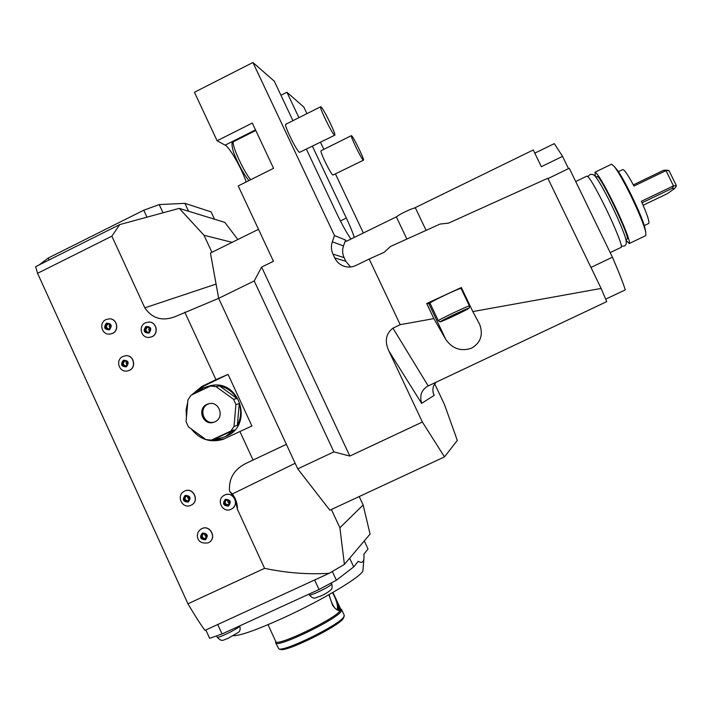 <?xml version="1.0" encoding="UTF-8"?>
<svg xmlns="http://www.w3.org/2000/svg" width="712" height="712" viewBox="0 0 712 712"><rect width="100%" height="100%" fill="white"/><g stroke="black" fill="none" stroke-linecap="round" stroke-linejoin="round"><path stroke-width="1.07" d="M434.738 383.946L444.51 404.63L457.309 440.434L444.493 456.89L422.376 422.038L388.983 351.176C384.427 341.395 385.753 333.714 392.935 328.152L400.197 324.672L369.19 259.035L355.964 265.46C352.173 267.24 348.275 267.534 344.288 266.332C339.962 264.873 336.785 262.087 334.747 257.958L332.931 254.095C331.125 250.09 330.92 245.996 332.308 241.804L334.498 235.565L345.578 240.024L343.504 245.943C342.178 249.921 342.374 253.81 344.092 257.602L345.818 261.268L350.518 266.991M363.36 232.984L335.494 174.048M323.827 149.369L320.489 142.302M306.943 113.653L303.819 107.049L286.927 92.257L280.946 95.275M292.935 120.684L274.316 81.213L252.938 62.496L194.438 92.275L217.107 140.771L252.297 123.051L273.559 168.317L238.217 185.939L273.444 261.286L261.624 267.08L349.832 456.063L422.376 422.038M217.107 140.771L225.143 145.159C229.673 147.206 242.543 169.901 246.121 182.005M252.938 62.496L334.498 235.565M286.927 92.257L298.933 117.676M312.452 146.307L346.335 218.05L340.416 220.951M306.445 149.306L336.509 213.013C341.893 224.28 346.7 232.966 350.927 239.063M354.264 237.425C352.716 232.459 350.073 225.998 346.335 218.05M397.029 216.528L346.21 241.368L345.578 240.024M320.658 106.764L285.815 124.253C283.527 124.413 296.406 150.802 299.538 152.386L334.782 135.173C336.509 135.155 324.005 109.354 321.121 106.996L320.658 106.764C318.851 106.684 331.73 133.171 334.382 135.004L334.782 135.173M351.381 135.645L321.121 150.713C319.341 150.757 330.591 173.942 332.94 175.072L363.458 160.2C364.82 160.253 353.837 137.514 351.675 135.796L351.381 135.645C349.966 135.502 361.224 158.767 363.209 160.084L363.458 160.2M400.197 324.672L433.857 318.602L445.899 339.642C452.467 348.764 460.958 351.63 471.353 348.257C480.627 342.926 483.404 334.987 479.701 324.432L472.804 311.58L601.124 288.44L606.749 301.63L427.716 386.171C421.486 389.936 419.448 395.667 421.611 403.366L388.983 351.176M601.124 288.44L547.822 178.24L448.587 223.123L440.078 224.066L390.55 246.441L384.213 252.244L369.19 259.035M605.689 299.147L625.261 289.909C623.187 283.082 618.906 272.189 612.427 257.219L590.96 267.436M547.982 178.587L569.271 168.255L612.427 257.219M414.037 208.224L533.252 149.965L541.342 166.688L562.551 156.364L568.496 168.628M534.801 153.151L554.319 143.619L562.551 156.364M575.714 181.533L587.035 176.051C589.385 176.994 595.641 187.71 605.796 208.215C615.577 228.258 623 247.18 621.256 247.313L610.184 252.591M625.99 239.677L627.174 239.098C630.743 238.164 599.397 173.105 597.057 176.594L595.953 177.128M626.177 240.496L629.221 243.522C631.108 243.317 623.801 224.325 614.002 204.273C603.812 183.767 597.475 173.078 594.974 172.206L595.428 176.478M594.974 172.206L611.483 164.214L614.225 166.43C618.39 171.895 623.997 181.782 631.046 196.085C638.895 212.407 643.799 224.422 645.766 232.121L645.784 235.627L629.221 243.522M616.147 168.744L616.743 169.465C623.694 177.608 642.981 217.765 644.983 228.258L645.161 229.148M644.253 225.588L648.703 223.461C649.7 221.975 647.261 214.579 641.387 201.274L673.481 185.885L665.996 170.622L668.986 170.604M618.363 171.69L622.813 169.545C624.326 169.518 628.046 175.019 633.956 186.046L665.996 170.622M673.481 185.885L676.364 185.654L668.951 170.533M676.213 186.197L676.364 185.654M665.996 170.586L663.539 170.328L665.391 170.141M663.539 170.328L633.324 184.871M673.516 185.921L672.333 188.271L674.602 188.52L667.402 193.637L643.141 205.261M672.333 188.271L642.064 202.786M433.857 318.602L426.702 303.517L461.34 287.514L472.804 311.58M426.702 303.517L430.182 303.57M461.251 288.805L461.785 288.449M440.069 321.771C438.628 322.892 452.974 316.626 463.245 311.384C471.433 307.397 468.95 307.86 469.439 305.982L469.404 305.964C468.905 305.288 436.928 320.507 438.334 320.747L430.03 303.25C428.482 302.707 460.415 287.47 461.056 288.44L461.1 288.485M436.331 382.086C433.074 385.272 432.139 389.224 433.519 393.95L434.16 395.391L421.611 403.366M461.803 311.553L447.492 318.38L461.821 311.553M406.872 239.072L396.548 217.329C395.213 216.137 414.624 206.738 415.505 208.162L415.568 208.296M349.832 456.063L333.866 451.88L297.75 468.861L329.861 510.201L444.493 456.89M211.927 252.306L204.006 235.263L179.264 208.376L119.732 224.591L35.6 266.688L37.567 273.301L187.941 603.794L264.57 568.345C287.007 573.027 308.581 574.655 329.291 573.258L344.403 564.394L339.882 527.779L363.147 504.95L359.222 496.549M339.882 527.779L331.392 509.498M363.147 504.95L370.053 534.089L344.403 564.394M179.264 208.376L224.841 222.384L237.844 239.517M204.006 235.263L232.121 242.338M258.5 229.317L210.44 253.045L218.673 298.337L286.366 444.324L246.77 463.014C234.346 468.95 228.605 478.313 229.531 491.102L232.343 493.968C235.77 498.525 237.47 503.651 237.452 509.356L264.57 568.345M261.624 267.08L254.22 280.955L218.673 298.337L174.591 316.867C162.016 321.415 152.092 318.406 144.821 307.842L216.074 284.079M184.8 312.168L215.959 379.665L228.054 374.378L251.923 425.998L239.9 431.525L253.063 460.041M254.22 280.955L333.866 451.88M297.75 468.861L286.366 444.324M329.291 573.258L204.94 630.387C200.401 624.175 194.741 615.31 187.941 603.794M205.839 629.969L209.64 638.317L222.037 633.974L319.038 589.509L336.384 580.209L353.704 566.921L358.207 561.287C361.696 563.361 363.618 562.338 363.957 558.208L363.974 554.078L368.024 549.014L364.259 540.933M217.721 624.513L222.037 633.974M314.642 579.986L319.038 589.509M332.335 571.469L336.384 580.209M349.654 558.19L353.704 566.921M39.116 264.935L48.22 258.038L143.744 210.218L159.212 204.575L184.906 203.338L211.108 211.882L214.517 219.216M233.394 635.763C240.674 635.593 257.041 629.773 282.504 618.301C322.741 600.056 363.761 575.252 362.933 570.374L362.942 570.223M268.041 624.664L275.758 641.494C275.704 647.537 335.655 618.773 340.247 610.576L340.728 609.107L339.152 605.707L339.695 610.478C338.067 610.949 335.726 609.303 332.664 605.538L328.917 594.725M332.94 592.437L339.152 605.707M341.422 609.454L341.235 611.288C336.607 619.654 275.606 648.926 275.651 642.74L275.695 641.361M344.243 615.266L343.816 616.868C339.695 624.753 283.634 652.343 278.775 648.828L275.678 642.811M343.673 617.651L343.246 618.47C339.232 626.151 285.138 652.779 280.386 649.371L278.882 648.863M336.705 609.597L337.31 609.33C338.049 605.512 336.456 599.967 332.522 592.678M334.96 608.208C332.362 604.595 330.43 600.047 329.167 594.591M338.298 610.398C338.681 608.377 338.102 605.058 336.562 600.438M163.021 212.799L159.212 204.575M146.957 217.178L143.744 210.218M49.084 259.942L48.22 258.038M188.573 211.233L184.906 203.338M119.732 224.591L111.873 236.179L144.821 307.842M111.873 236.179L37.567 273.301M215.959 379.665L201.879 386.447L203.712 386.109L194.118 393.781M239.9 431.525L223.105 439.349C210.316 442.998 199.725 439.526 191.323 428.944M186.437 417.125L186.117 409.569L187.745 402.209M191.635 394.946L201.879 386.447M224.396 495.187L224.778 494.991C228.08 493.665 231.017 494.288 233.589 496.86L229.531 491.102M237.452 509.356L235.547 501.123C235.841 504.461 234.622 507.033 231.89 508.831L231.836 508.858M127.101 371.032L129.504 370.338C136.82 367.223 133.696 354.79 125.837 355.715L125.686 355.733M149.075 337.452L152.056 336.705C159.088 333.697 156.595 321.788 148.986 322.055L148.817 322.055M208.269 542.82L209.266 542.259C217.089 537.64 209.924 524.388 201.897 528.598L201.211 528.963M109.559 334.151L112.612 333.412C119.572 330.421 117.142 318.593 109.612 318.816L109.443 318.816M184.728 491.066L184.8 491.031C193.246 486.714 200.01 501.097 191.386 505.066L191.332 505.093M228.054 374.378L203.712 386.109M211.793 439.972L224.102 438.975M210.503 385.673L211.072 385.566C239.704 379.069 253.801 424.975 226.523 436.136L223.372 437.373M233.598 399.343L216.03 386.589L219.554 385.913C227.066 387.613 232.86 391.814 236.945 398.524L233.598 399.343L235.939 404.514L234.017 426.435L230.822 431.054L234.195 429.906L225.499 436.5L223.087 437.471L211.339 440.123L205.839 439.562L188.36 426.773L186.046 421.62L187.959 399.797L191.127 395.187L210.521 386.055L214.107 385.379L211.072 385.566M196.61 392.606L203.552 387.809L209.995 385.762M216.03 386.589L210.521 386.055M235.939 404.514L239.259 403.642C241.608 411.162 240.976 418.398 237.354 425.331L234.017 426.435M234.195 429.906L214.917 438.877M230.822 431.054L211.339 440.123M214.873 421.833C224.93 417.686 219.287 400.794 208.839 403.713L206.996 404.345C196.69 408.635 202.973 425.91 213.547 422.332L214.873 421.833M219.554 385.913L236.945 398.524M239.259 403.642L237.354 425.331M209.301 403.615L208.091 404.087C198.078 408.234 203.712 425.064 214.143 422.136M235.547 501.123L233.589 496.86M228.045 505.191L228.223 505.102C230.332 501.951 229.504 500.313 225.749 500.207L225.606 500.287C223.452 503.428 224.262 505.066 228.045 505.191M228.623 504.817C225.286 504.63 224.431 503.055 226.051 500.091M228.347 502.779L227.698 501.364L228.347 502.779M125.971 365.977C128.213 363.529 127.777 361.812 124.653 360.833L123.737 361.082C121.485 363.556 121.939 365.265 125.09 366.226L125.971 365.977M125.179 360.842L124.84 360.984C122.686 363.102 122.962 364.811 125.668 366.102M126.647 364.081L126.006 362.693L126.647 364.081M148.594 332.228C150.81 329.905 150.446 328.188 147.482 327.066L146.343 327.333C144.118 329.674 144.5 331.392 147.491 332.486L148.594 332.228M147.963 327.12L147.393 327.315C145.266 329.345 145.488 331.044 148.052 332.424M149.182 330.448L148.541 329.06L149.182 330.448M205.065 538.913L205.35 538.753C207.317 535.602 206.462 533.991 202.786 533.929L202.537 534.062C200.526 537.213 201.371 538.833 205.065 538.913M205.768 538.423C202.502 538.352 201.585 536.821 203.018 533.831M205.457 536.376L204.807 534.961L205.457 536.376M109.034 328.935C111.232 326.639 110.867 324.93 107.948 323.8L106.8 324.058C104.593 326.381 104.967 328.09 107.921 329.202L109.034 328.935M108.482 323.862L107.948 324.058C105.857 326.025 106.044 327.716 108.527 329.122M109.764 327.182L109.123 325.793L109.764 327.182M187.826 501.212L187.861 501.195C190.131 498.071 189.365 496.424 185.556 496.246L185.556 496.246C183.233 499.361 183.99 501.017 187.826 501.212M188.315 500.91C185.076 500.5 184.319 498.889 186.046 496.077M188.28 498.818L187.63 497.403L188.28 498.818M43.103 285.468L39.454 277.449M433.038 392.196L434.16 395.391M225.143 145.159L255.51 129.895M250.633 179.753C242.427 169.545 230.305 142.008 233.758 141.528L255.777 130.465M428.197 385.931L392.935 328.152M445.899 339.642L428.918 303.855M468.567 308.323C468.024 307.762 438.289 321.957 440.746 321.602C441.778 321.913 470.401 308.252 468.567 308.323M345.818 261.268L334.747 257.958M344.092 257.602L332.931 254.095M343.504 245.943L332.308 241.804M286.384 444.35L246.77 463.014M295.16 463.281L232.343 493.968M331.721 583.822L331.543 584.285C329.763 586.893 309.195 596.674 309.266 594.885L308.928 594.146M217.213 637.204C222.304 642.954 223.826 639.243 227.618 638.611L238.36 632.381C240.113 631.161 240.567 629.008 239.713 625.901L239.33 626.551C236.678 629.47 217.098 638.887 217.205 637.187L216.635 635.941M231.178 509.214L231.792 508.884C240.015 504.497 232.922 490.719 224.672 495.045L224.458 495.152M225.348 499.334C222.197 503.544 223.221 505.787 228.445 506.063C231.596 501.853 230.572 499.61 225.348 499.334M125.837 355.715L122.856 356.49C115.291 359.783 118.726 372.251 126.959 371.05L129.37 370.356C136.686 367.232 133.562 354.807 125.704 355.724L123.007 356.445M126.362 366.831C129.459 362.63 128.454 360.432 123.345 360.228C120.248 364.428 121.254 366.627 126.362 366.831M148.986 322.055L145.381 322.839C138.119 325.998 140.94 337.986 148.906 337.452L151.932 336.714C158.972 333.697 156.471 321.788 148.861 322.055L145.542 322.803M145.951 326.47C142.845 330.697 143.86 332.896 148.986 333.082C152.092 328.864 151.086 326.657 145.951 326.47M201.149 528.998C198.55 530.725 197.277 533.146 197.331 536.278C198.043 541.592 201.665 543.781 208.215 542.847L209.159 542.322C216.982 537.711 209.817 524.45 201.79 528.66L201.265 528.936M205.465 539.785C208.607 535.593 207.584 533.35 202.386 533.057C199.244 537.249 200.268 539.491 205.465 539.785M109.479 318.816L105.946 319.599C98.754 322.75 101.487 334.596 109.399 334.159L112.478 333.412C119.438 330.421 116.999 318.593 109.479 318.816L109.612 318.816M109.425 329.79C112.505 325.589 111.508 323.39 106.408 323.203C103.329 327.413 104.335 329.603 109.425 329.79M184.613 491.12L184.613 491.12C175.499 495.071 182.192 509.756 191.056 505.226L191.27 505.119C199.894 501.15 193.13 486.768 184.684 491.084L184.8 491.031M188.217 502.085C191.359 497.884 190.335 495.65 185.156 495.374C182.023 499.575 183.046 501.809 188.217 502.085M248.862 180.634C242.925 172.936 237.772 163.333 233.394 151.825C231.409 144.661 231.533 141.234 233.758 141.528M621.425 246.094C623.712 246.308 624.985 246.049 625.234 245.32C626.711 244.332 626.578 241.154 624.833 235.788C620.971 225.179 615.497 212.835 608.404 198.755C601.337 185.093 596.523 177.181 593.959 175.027C591.334 173.773 589.376 174.324 588.085 176.683M616.743 169.465L614.225 166.43M644.983 228.258L645.766 232.121M665.213 170.132L668.168 170.284M674.602 188.52L676.284 186.099M469.439 305.982L461.091 288.467M438.334 320.747L439.882 321.771M345.525 266.671L344.288 266.332M426.105 230.377L415.55 208.207M362.933 570.374L363.957 558.208M340.639 608.911L341.493 609.508M343.638 617.758L344.225 616.129M344.279 615.337L341.716 609.801M309.275 594.903C314.375 600.563 315.523 597.226 319.688 596.46C324.565 594.467 328.312 592.233 330.929 589.759C332.166 589.055 332.433 587.08 331.73 583.84L331.32 582.968M224.351 495.214C215.602 499.477 222.491 513.672 231.151 509.222L231.89 508.831M95.408 400.42L90.566 389.793M145.31 510.095L140.415 499.352"/></g></svg>
